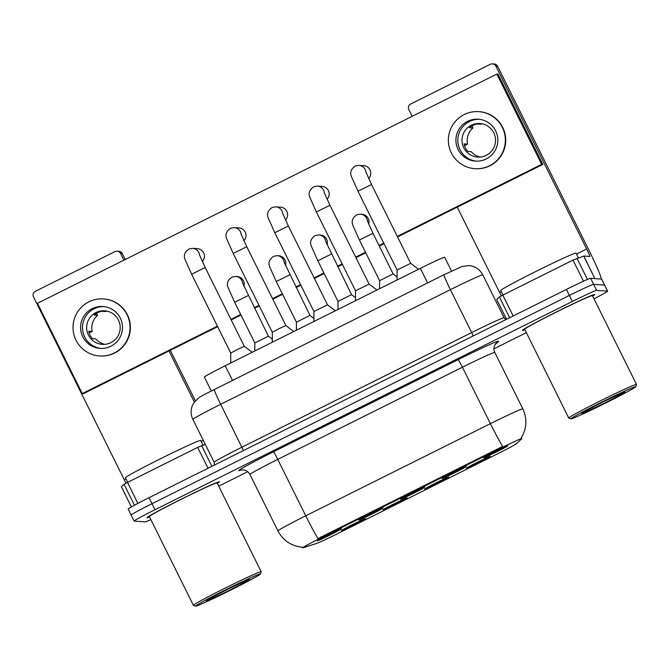 <?xml version="1.0" encoding="UTF-8"?>
<svg xmlns="http://www.w3.org/2000/svg" width="670" height="670" viewBox="0 0 670 670"><rect width="100%" height="100%" fill="white"/><g stroke="black" fill="none" stroke-linecap="round" stroke-linejoin="round"><path stroke-width="1" d="M407.075 497.877A13.45 0.469 -26.4 0 1 407.092 497.877A13.45 0.469 -26.4 0 1 395.836 504.007A13.45 0.469 -26.4 0 1 383.047 509.862A13.45 0.469 -26.4 0 1 383.014 509.828A13.45 0.469 -26.4 0 1 394.705 503.522A13.45 0.469 -26.4 0 1 407.075 497.877M448.657 477.124A13.45 0.469 -26.4 0 1 448.674 477.124A13.45 0.469 -26.4 0 1 437.426 483.254A13.45 0.469 -26.4 0 1 424.638 489.108A13.45 0.469 -26.4 0 1 424.604 489.075A13.45 0.469 -26.4 0 1 436.296 482.769A13.45 0.469 -26.4 0 1 448.657 477.124M490.247 456.37A13.45 0.469 -26.4 0 1 490.264 456.37A13.45 0.469 -26.4 0 1 479.008 462.501A13.45 0.469 -26.4 0 1 466.228 468.355A13.45 0.469 -26.4 0 1 466.194 468.322A13.45 0.469 -26.4 0 1 477.878 462.015A13.45 0.469 -26.4 0 1 490.247 456.37M365.485 518.622A13.45 0.469 -26.4 0 1 365.502 518.63A13.45 0.469 -26.4 0 1 354.246 524.761A13.45 0.469 -26.4 0 1 341.466 530.615A13.45 0.469 -26.4 0 1 341.432 530.581A13.45 0.469 -26.4 0 1 353.115 524.275A13.45 0.469 -26.4 0 1 365.485 518.622M383.005 508.019A13.45 0.469 -26.4 0 1 383.022 508.019A13.45 0.469 -26.4 0 1 371.766 514.15A13.45 0.469 -26.4 0 1 358.978 520.004A13.45 0.469 -26.4 0 1 358.944 519.97A13.45 0.469 -26.4 0 1 370.636 513.664A13.45 0.469 -26.4 0 1 383.005 508.019M424.587 487.266A13.45 0.469 -26.4 0 1 424.613 487.274A13.45 0.469 -26.4 0 1 413.357 493.396A13.45 0.469 -26.4 0 1 400.568 499.251A13.45 0.469 -26.4 0 1 400.534 499.217A13.45 0.469 -26.4 0 1 412.226 492.911A13.45 0.469 -26.4 0 1 424.587 487.266M466.178 466.513A13.45 0.469 -26.4 0 1 466.194 466.521A13.45 0.469 -26.4 0 1 454.938 472.643A13.45 0.469 -26.4 0 1 442.158 478.506A13.45 0.469 -26.4 0 1 442.125 478.472A13.45 0.469 -26.4 0 1 453.808 472.166A13.45 0.469 -26.4 0 1 466.178 466.513M507.768 445.768A13.45 0.469 -26.4 0 1 507.785 445.768A13.45 0.469 -26.4 0 1 496.529 451.898A13.45 0.469 -26.4 0 1 483.74 457.752A13.45 0.469 -26.4 0 1 483.706 457.719A13.45 0.469 -26.4 0 1 495.398 451.413A13.45 0.469 -26.4 0 1 507.768 445.768M341.415 528.772A13.45 0.469 -26.4 0 1 341.432 528.772A13.45 0.469 -26.4 0 1 330.184 534.903A13.45 0.469 -26.4 0 1 317.396 540.757A13.45 0.469 -26.4 0 1 317.362 540.724A13.45 0.469 -26.4 0 1 329.045 534.417A13.45 0.469 -26.4 0 1 341.415 528.772M303.175 547.784A22.688 0.796 -26.4 0 1 302.597 547.926A22.688 0.796 -26.4 0 1 302.538 547.901A22.688 0.796 -26.4 0 1 321.307 537.7L499.962 448.548A22.688 0.796 -26.4 0 1 521.846 438.565A22.688 0.796 -26.4 0 1 521.754 438.716L516.52 443.624A22.688 0.796 -26.4 0 1 497.852 453.674L337.722 533.58A22.688 0.796 -26.4 0 1 316.474 543.445L303.175 547.784M211.226 390.903L204.358 377.068A25.209 0.879 -26.4 0 1 225.212 365.736L420.358 268.36A25.209 0.879 -26.4 0 1 444.671 257.272L451.521 271.065M147.191 517.734A40.342 1.407 153.6 0 0 149.569 517.006A40.342 1.407 153.6 0 1 147.191 517.734A40.342 1.407 153.6 0 1 147.09 517.692A40.342 1.407 153.6 0 0 147.191 517.734M217.315 483.371A40.342 1.407 153.6 0 0 219.358 481.814A40.342 1.407 153.6 0 0 219.258 481.772A40.342 1.407 153.6 0 0 181.528 499.024A40.342 1.407 153.6 0 0 147.09 517.692A40.342 1.407 153.6 0 1 181.528 499.024A40.342 1.407 153.6 0 1 219.258 481.772A40.342 1.407 153.6 0 1 219.358 481.814A40.342 1.407 153.6 0 1 217.315 483.371M522.525 330.444A40.342 1.407 153.6 0 0 524.903 329.715A40.342 1.407 153.6 0 1 522.525 330.444A40.342 1.407 153.6 0 1 522.424 330.402A40.342 1.407 153.6 0 0 522.525 330.444M592.649 296.09A40.342 1.407 153.6 0 0 594.692 294.524A40.342 1.407 153.6 0 0 594.591 294.482A40.342 1.407 153.6 0 0 556.862 311.734A40.342 1.407 153.6 0 0 522.424 330.402A40.342 1.407 153.6 0 1 556.862 311.734A40.342 1.407 153.6 0 1 594.591 294.482A40.342 1.407 153.6 0 1 594.692 294.524A40.342 1.407 153.6 0 1 592.649 296.09M302.229 547.181C291.266 546.058 283.167 540.631 277.941 530.916A33.617 1.172 -26.4 0 1 305.746 515.808A29.413 1.742 63.5 0 0 318.016 538.588L502.684 446.446A29.413 1.742 -116.5 0 1 490.415 423.658A33.617 1.172 -26.4 0 1 522.742 408.842A33.617 1.172 -26.4 0 1 522.826 408.876L494.82 352.453A33.617 1.172 153.6 0 0 494.736 352.42A33.617 1.172 153.6 0 0 462.401 367.235L277.74 459.385A33.617 1.172 153.6 0 0 249.935 474.494C248.285 471.554 245.865 470.013 242.682 469.871L240.974 470.038M594.014 298.82A25.209 0.879 153.6 0 0 607.64 291.149L604.65 285.135A25.209 0.879 153.6 0 0 604.591 285.102L593.628 284.331A25.209 0.879 153.6 0 0 569.383 295.445L152.006 503.714A25.209 0.879 153.6 0 0 131.153 515.046A25.209 0.879 153.6 0 0 131.22 515.071M607.64 291.149A25.209 0.879 153.6 0 0 607.573 291.123L596.618 290.353A25.209 0.879 153.6 0 0 572.373 301.466L154.996 509.736A25.209 0.879 153.6 0 0 134.142 521.067A25.209 0.879 153.6 0 0 134.209 521.093L145.164 521.863A25.209 0.879 153.6 0 0 150.859 519.619M218.696 486.152L247.682 471.697M493.949 348.81L526.352 332.638M149.025 497.693A25.209 0.879 153.6 0 0 128.171 509.024L131.153 515.046A25.209 0.879 153.6 0 1 152.006 503.714L569.383 295.445A25.209 0.879 153.6 0 1 593.628 284.331L604.591 285.102A25.209 0.879 153.6 0 1 604.65 285.135L601.66 279.114A25.209 0.879 153.6 0 0 601.601 279.089L590.647 278.318A25.209 0.879 153.6 0 0 566.393 289.432L149.025 497.693L154.996 509.736M230.731 362.989L230.756 353.057L237.28 349.531L244.29 346.323L252.196 352.278M254.851 342.923L268.377 336.198M272.313 342.236L272.347 332.303L278.862 328.777L285.881 325.57L293.778 331.524M313.903 321.483L313.937 311.55L327.488 304.833M355.544 290.814L369.053 284.072L376.959 290.018M397.126 270.06L410.66 263.335M296.433 322.17L309.95 315.428L313.912 318.409M337.973 309.473L338.007 301.408L351.532 294.674L355.502 297.656M379.563 288.72L379.589 280.655L393.123 273.921L397.084 276.903M208.035 468.246L197.675 447.393L127.493 482.417L137.894 503.379M120.575 253.469A4.204 4.196 -86 0 0 117.116 251.149L118.85 251.275A4.204 4.196 94 0 1 122.308 253.595L120.575 253.469L123.9 260.169M195.355 400.752L170.314 350.301M125.24 259.499L122.308 253.595M117.116 251.149A4.204 4.196 -86 0 0 114.955 251.585L35.384 291.291A4.204 4.196 -86 0 0 33.5 296.919L124.252 479.737A8.4 0.494 -116.5 0 1 125.91 483.212M168.974 350.971L194.325 402.034M121.37 486.788L131.362 506.922L121.37 486.788L124.034 484.276L127.493 482.417M197.675 447.393L205.271 444.369M583.495 281.216L573.018 260.102L502.827 295.127L513.178 315.98M594.994 278.62L601.024 279.047A33.617 1.993 63.5 0 0 601.099 279.03A33.617 1.993 63.5 0 0 588.394 249.114L497.643 66.305L495.917 66.179L586.66 248.997A8.4 0.494 -116.5 0 1 589.835 256.476A8.4 0.494 -116.5 0 1 589.818 256.476L583.788 256.049L594.885 278.645M495.917 66.179A4.204 4.196 -86 0 0 492.458 63.868L494.184 63.985A4.204 4.196 94 0 1 497.643 66.305M492.458 63.868A4.204 4.196 -86 0 0 490.289 64.295L410.718 104.001A4.204 4.196 -86 0 0 408.834 109.637L412.159 116.329M457.233 207.131L499.586 292.447A8.4 0.494 -116.5 0 1 501.252 295.931M506.554 319.288L496.705 299.498L499.368 296.986L502.827 295.127M573.018 260.102L583.788 256.049M203.01 445.106L200.698 440.441A42.017 1.466 153.6 0 0 200.59 440.399A42.017 1.466 153.6 0 0 161.286 458.372A42.017 1.466 153.6 0 0 125.416 477.81L127.66 482.325M260.404 574.014L261.166 571.761A37.822 1.323 153.6 0 0 261.166 571.711L217.097 482.936A37.822 1.323 153.6 0 0 217.005 482.894A37.822 1.323 153.6 0 0 181.629 499.066A37.822 1.323 153.6 0 0 149.351 516.57L193.412 605.337A37.822 1.323 153.6 0 0 193.454 605.37L195.707 606.124A36.138 1.265 153.6 0 0 195.757 606.132A36.138 1.265 153.6 0 0 228.989 590.965A36.138 1.265 153.6 0 0 260.404 574.014A36.138 1.265 153.6 0 0 260.312 573.922A36.138 1.265 153.6 0 0 225.949 589.659A36.138 1.265 153.6 0 0 195.707 606.124M261.166 571.711A37.822 1.323 153.6 0 0 261.074 571.669A37.822 1.323 153.6 0 0 225.698 587.841A37.822 1.323 153.6 0 0 193.412 605.337M248.017 579.776L227.976 589.097L207.792 599.742M578.344 257.816L576.033 253.151A42.017 1.466 153.6 0 0 575.924 253.109A42.017 1.466 153.6 0 0 536.62 271.082A42.017 1.466 153.6 0 0 500.75 290.52L502.994 295.043M635.738 386.724L636.5 384.471A37.822 1.323 153.6 0 0 636.5 384.421L592.431 295.646A37.822 1.323 153.6 0 0 592.339 295.604A37.822 1.323 153.6 0 0 556.963 311.776A37.822 1.323 153.6 0 0 524.685 329.28L568.755 418.055A37.822 1.323 153.6 0 0 568.788 418.08L571.041 418.842A36.138 1.265 153.6 0 0 571.091 418.851A36.138 1.265 153.6 0 0 604.332 403.675A36.138 1.265 153.6 0 0 635.738 386.724A36.138 1.265 153.6 0 0 635.654 386.632A36.138 1.265 153.6 0 0 601.283 402.368A36.138 1.265 153.6 0 0 571.041 418.842M636.5 384.421A37.822 1.323 153.6 0 0 636.408 384.379A37.822 1.323 153.6 0 0 601.032 400.551A37.822 1.323 153.6 0 0 568.755 418.055M623.351 392.486L603.31 401.807L583.126 412.452M327.035 244.793A7.563 7.546 -86 0 0 320.361 235.019L318.828 234.91A7.563 7.546 94 0 1 325.813 241.811M368.642 178.496A7.563 7.546 -86 0 0 363.768 165.674L358.961 165.339A7.563 7.546 94 0 1 365.946 172.232M285.47 219.995A7.563 7.546 -86 0 0 280.588 207.181L275.789 206.837A7.563 7.546 94 0 1 282.774 213.738M243.863 286.299A7.563 7.546 -86 0 0 237.18 276.526L235.656 276.417A7.563 7.546 94 0 1 242.641 283.309M397.285 236.393L541.662 164.351L496.847 74.069L37.436 303.317L82.251 393.591L217.407 326.148M230.941 319.397L240.731 314.506M254.265 307.756L258.988 305.394M272.522 298.644L282.321 293.762M295.855 287.003L300.579 284.649M314.113 277.891L323.903 273.008M337.437 266.25L342.169 263.896M355.703 257.138L365.493 252.255M379.027 245.505L383.751 243.143M202.298 261.501A7.563 7.546 -86 0 0 197.416 248.679L192.617 248.344A7.563 7.546 94 0 1 199.601 255.237M243.88 240.748A7.563 7.546 -86 0 0 239.006 227.934L234.198 227.591A7.563 7.546 94 0 1 241.192 234.492M327.052 199.241A7.563 7.546 -86 0 0 322.178 186.428L317.379 186.093A7.563 7.546 94 0 1 324.364 192.985M285.445 265.546A7.563 7.546 -86 0 0 278.77 255.772L277.238 255.664A7.563 7.546 94 0 1 284.231 262.565M368.626 224.04A7.563 7.546 -86 0 0 361.942 214.266L360.418 214.157A7.563 7.546 94 0 1 367.403 221.058M397.553 236.912L542.809 164.435L497.994 74.152L496.847 74.069M82.251 393.591L83.398 393.675L217.666 326.675M231.2 319.925L240.991 315.034M254.525 308.284L259.248 305.922M272.791 299.172L282.581 294.289M296.115 287.531L300.838 285.177M314.372 278.418L324.163 273.536M337.705 266.777L342.429 264.424M355.963 257.665L365.753 252.783M379.287 246.024L384.01 243.671M541.662 164.351L542.809 164.435M92.192 308.644A21.013 20.963 -86 0 0 100.056 348.408A21.013 20.963 -86 0 0 122.091 323.367A21.013 20.963 -86 0 0 92.192 308.644M103.959 306.584A21.013 20.963 -86 0 0 82.787 331.206A21.013 20.963 -86 0 0 101.011 348.459M107.166 311.198A16.809 16.767 -86 0 0 105.09 311.508L101.631 311.265A16.809 16.767 94 0 0 94.118 315.009L97.585 315.252A16.809 16.767 -86 0 0 92.167 331.441L88.7 331.198A16.809 16.767 94 0 0 92.435 338.719L95.894 338.961A16.809 16.767 -86 0 0 104.83 344.338M95.969 312.538A16.809 16.767 -86 0 0 102.25 344.355A16.809 16.767 -86 0 0 119.88 324.314A16.809 16.767 -86 0 0 95.969 312.538M99.52 355.954L99.872 355.979A28.575 28.509 -86 0 0 129.838 321.918A28.575 28.509 -86 0 0 103.884 298.971L103.54 298.946A28.575 28.509 -86 0 0 73.566 333.015A28.575 28.509 -86 0 0 114.227 353.031A28.575 28.509 -86 0 0 103.54 298.946M97.585 315.252L96.581 313.233M89.169 332.931L92.167 331.441M467.534 121.354A21.013 20.963 -86 0 0 475.39 161.118A21.013 20.963 -86 0 0 497.425 136.077A21.013 20.963 -86 0 0 467.534 121.354M479.293 119.293A21.013 20.963 -86 0 0 458.121 143.916A21.013 20.963 -86 0 0 476.345 161.168M482.501 123.908A16.809 16.767 -86 0 0 480.423 124.218L476.965 123.975A16.809 16.767 94 0 0 469.461 127.719L472.919 127.962A16.809 16.767 -86 0 0 467.501 144.15L464.042 143.908A16.809 16.767 94 0 0 467.769 151.428L471.236 151.671A16.809 16.767 -86 0 0 480.172 157.048M471.303 125.248A16.809 16.767 -86 0 0 477.593 157.065A16.809 16.767 -86 0 0 495.222 137.023A16.809 16.767 -86 0 0 471.303 125.248M474.863 168.664L475.206 168.689A28.575 28.509 -86 0 0 505.18 134.628A28.575 28.509 -86 0 0 479.226 111.681L478.874 111.664A28.575 28.509 -86 0 0 448.9 145.725A28.575 28.509 -86 0 0 489.561 165.741A28.575 28.509 -86 0 0 478.874 111.664M472.919 127.962L471.915 125.943M464.503 145.641L467.501 144.15M499.962 448.548L499.602 447.811M321.307 537.7L320.938 536.955M232.44 380.3L225.212 365.736M427.594 282.924L420.358 268.36M458.087 359.673A8.4 0.494 -116.5 0 1 462.401 367.235L490.415 423.658L305.746 515.808L277.74 459.385A8.4 0.494 -116.5 0 0 273.427 451.823L458.087 359.673A42.017 1.466 -26.4 0 1 498.505 341.147A42.017 1.466 -26.4 0 1 498.438 341.466L495.004 344.69M241.602 469.93L239.843 470.499A42.017 1.466 -26.4 0 1 273.427 451.823M572.373 301.466L566.393 289.432M596.618 290.353L590.647 278.318M607.573 291.123L601.601 279.089M239.843 470.499A8.4 8.174 71.9 0 1 240.898 470.055M494.82 352.453C493.547 349.614 493.681 346.909 495.214 344.338L496.42 342.864A8.4 8.342 -133.2 0 1 498.438 341.466M243.486 450.558L220.681 404.295A33.617 1.172 153.6 0 0 192.876 419.412C190.724 414.856 190.556 410.241 192.374 405.551L194.158 402.276L199.023 397.578L203.412 394.998L444.034 274.717A16.809 0.997 -116.5 0 0 450.382 289.675L471.672 332.563A33.617 1.172 -26.4 0 1 504.007 317.739A33.617 1.172 -26.4 0 1 504.091 317.773L482.802 274.893A33.617 1.172 153.6 0 0 482.718 274.859A33.617 1.172 153.6 0 0 450.382 289.675L220.681 404.295A16.809 0.997 -116.5 0 1 214.333 389.337M214.501 465.022L214.166 462.292A33.617 1.172 -26.4 0 1 241.971 447.183L471.672 332.563L473.196 335.938M191.645 274.223L205.171 267.506L199.4 254.659M254.801 350.971L254.826 342.906L234.659 302.287L248.21 295.579M233.227 253.469L246.753 246.761M274.817 232.725L288.351 225.991L282.572 213.152M316.408 211.971L329.933 205.255M397.076 279.976L397.109 270.043L357.973 191.21L371.523 184.484L365.753 171.646M296.391 330.226L296.416 322.161L276.249 281.534L289.792 274.834M317.856 260.798L331.382 254.081M359.447 240.044L372.972 233.311L393.139 273.93M203.253 440.316L201.151 441.363M125.952 478.882L124.252 479.737M201.611 445.558L211.913 466.312M121.387 486.763L131.387 506.914M134.436 505.23L124.034 484.276M586.66 248.997L576.485 254.072M501.286 291.592L499.586 292.447M594.868 278.611L583.687 256.074M576.945 258.277L587.464 279.457M509.669 317.739L499.368 296.986M209.484 598.754A24.045 0.838 153.6 0 0 206.561 600.747A24.045 0.838 153.6 0 0 229.684 590.144A24.045 0.838 153.6 0 0 249.508 579.316A24.045 0.838 153.6 0 0 233.177 586.577M584.818 411.464A24.045 0.838 153.6 0 0 581.895 413.457A24.045 0.838 153.6 0 0 605.018 402.854A24.045 0.838 153.6 0 0 624.842 392.025A24.045 0.838 153.6 0 0 608.511 399.286M521.846 438.565L521.377 437.627M302.538 547.901L302.178 547.181M521.294 437.753C526.846 428.398 527.357 418.775 522.826 408.876M134.142 521.067L131.153 515.046M277.941 530.916L249.935 474.494M444.034 274.717L461.772 266.568L468.891 265.58C475.172 266.224 479.804 269.323 482.802 274.893M192.876 419.412L214.166 462.292M505.9 319.615L504.091 317.773M230.756 353.057L191.62 274.214L185.113 259.642C185.406 259.642 181.495 254.064 189.108 248.93L192.617 248.344M244.307 346.331L205.171 267.489M235.656 276.417L232.147 276.995C224.534 282.137 228.445 287.715 228.16 287.715L234.659 302.287M242.44 282.732L268.377 336.189L272.322 339.162M272.347 332.303L233.21 253.461L226.703 238.897C226.996 238.889 223.085 233.319 230.689 228.177L234.198 227.591M240.991 233.914L246.761 246.736L285.897 325.578M313.937 311.55L274.8 232.716L268.293 218.144C268.578 218.144 264.667 212.566 272.28 207.424L275.789 206.837M327.479 304.825L335.368 310.771M327.488 304.825L288.351 225.991M355.519 290.797L355.494 300.729M355.519 290.805L316.382 211.963L309.875 197.39C310.168 197.39 306.257 191.813 313.87 186.67L317.379 186.093M324.163 192.407L329.933 205.238L369.07 284.072M357.973 191.21L351.465 176.637C351.758 176.637 347.839 171.059 355.452 165.917L358.961 165.339M371.523 184.484L410.66 263.327L418.541 269.273M277.238 255.664L273.728 256.25C266.124 261.392 270.035 266.962 269.742 266.97L276.249 281.534M309.967 315.436L284.03 261.978M338.007 301.408L317.84 260.789L311.332 246.217C311.625 246.217 307.706 240.639 315.319 235.497L318.828 234.91M351.549 294.683L325.612 241.225M379.589 280.655L359.422 240.036L352.914 225.463C353.207 225.463 349.296 219.886 356.909 214.743L360.418 214.157M367.202 220.48L372.972 233.311"/></g></svg>
